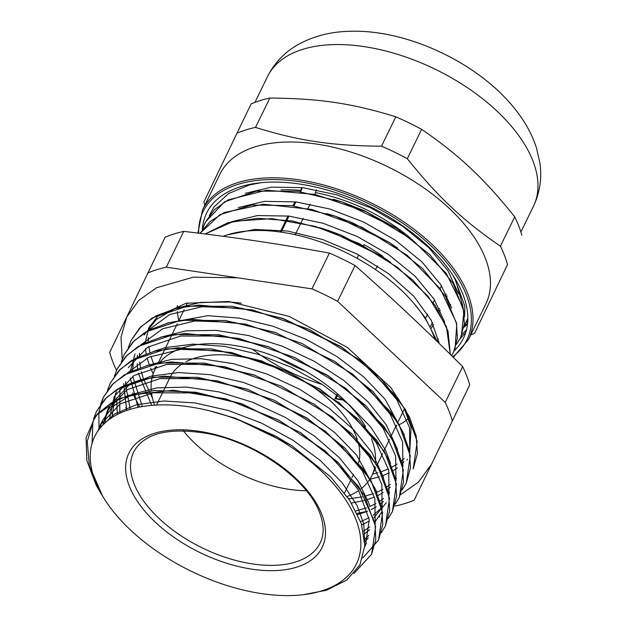 <?xml version="1.0" encoding="UTF-8"?>
<svg xmlns="http://www.w3.org/2000/svg" width="626" height="626" viewBox="0 0 626 626"><rect width="100%" height="100%" fill="white"/><g stroke="black" fill="none" stroke-linecap="round" stroke-linejoin="round"><path stroke-width="0.94" d="M462.966 306.552L455.775 280.612L453.154 275.636M260.925 182.729L249.445 184.92L228.537 193.536L214.006 206.94L209.334 215.485M454.163 350.842A142.853 77.413 -154 0 0 463.443 338.283A142.853 77.413 -154 0 0 445.892 265.51A142.853 77.413 -154 0 0 258.757 182.964A142.853 77.413 -154 0 0 202.315 229.82M454.32 277.475L464.875 306.2L464.515 316.725M463.952 327.281L467.52 324.166M459.93 339.01L465.822 332.257M464.719 325.16A147.932 80.167 -154 0 0 467.599 323.47M202.527 209.906A147.932 80.167 -154 0 1 370.623 202.675A147.932 80.167 -154 0 1 468.467 339.566L485.917 303.767A147.932 80.167 -154 0 0 375.944 161.328A147.932 80.167 -154 0 0 219.976 174.106L202.527 209.906L197.918 233.068M466.542 329.667L461.949 334.558M467.763 321.326L465.979 322.789M500.409 246.182C463.091 220.626 438.294 197.315 407.33 158.714L421.642 129.355C458.96 154.912 483.765 178.222 514.728 216.823L500.409 246.182A166.046 89.98 -154 0 1 507.506 264.602L474.602 333.298L507.506 264.602M269.837 98.055C319.221 98.423 352.79 103.423 395.82 116.827L381.508 146.187C332.116 145.819 298.547 140.819 255.525 127.414L269.837 98.055A166.046 89.98 26 0 0 251.104 103.939L203.888 202.002A166.046 89.98 -154 0 0 204.812 205.211M255.525 127.414A166.046 89.98 -154 0 0 236.792 133.299M514.728 216.823A166.046 89.98 26 0 1 521.818 235.243M395.82 116.827A166.046 89.98 26 0 1 421.642 129.355M407.33 158.714A166.046 89.98 -154 0 0 381.508 146.187M470.76 334.863A166.046 89.98 -154 0 0 474.602 333.298M357.305 439.405A103.744 56.215 -154 0 0 356.304 436.619A103.744 56.215 -154 0 0 281.285 369.129A103.744 56.215 -154 0 0 186.172 361.64M183.606 363.064A103.744 56.215 -154 0 0 170.076 377.298L163.895 389.982M183.285 430.735A103.744 56.215 -154 0 0 306.349 490.729M358.573 462.95A103.744 56.215 -154 0 0 358.033 441.8M117.352 516.348A145.553 78.876 -154 0 0 303.274 594.7A145.553 78.876 -154 0 0 351.906 510.526A145.553 78.876 -154 0 0 209.287 410.773A145.553 78.876 -154 0 0 94.729 436.447A145.553 78.876 -154 0 0 117.352 516.348M223.161 236.299A132.133 71.607 -154 0 1 414.232 303.774A132.133 71.607 26 0 1 433.286 334.714A132.133 71.607 26 0 1 434.867 339.245M414.357 303.931L424.749 317.1L437.253 341.561M464.132 326.146L467.849 318.227M353.893 573.502L371.586 554.307L375.788 539.604L375.013 523.07L358.878 486.934L325.324 450.955L278.86 420.163L225.814 398.911L173.379 390.186L128.643 395.303L111.162 402.964L97.711 413.7L93.657 420.038L87.257 441.416L89.377 465.752L102.515 495.941M95.348 416.423A154.951 83.97 26 0 1 97.719 413.708M209.287 410.773L235.345 418.262L275.573 436.072L291.998 445.822L330.708 476.981L349.738 500.354L361.358 523.672L364.809 545.645L359.927 564.801L346.843 579.997L326.451 590.248L303.274 594.7M101.537 494.243L101.162 493.671M100.176 492.099L96.248 485.33L86.873 460.603L86.059 437.856L95.363 416.431M438.13 342.422L438.99 341.96M458.576 293.821L447.942 270.776L428.7 247.544L402.315 226.033L370.874 207.957L336.796 194.819L302.765 187.667L271.418 187.151L245.22 193.348M451.651 308.055L441.033 285.002L421.791 261.77L395.405 240.251L363.956 222.167L329.879 209.021L295.84 201.877L264.485 201.361L238.287 207.558M444.734 322.288L434.123 299.236L414.882 275.996L388.496 254.469L357.039 236.378L322.946 223.232L288.899 216.08L257.544 215.563L231.338 221.768M439.225 343.478L431.259 320.301L413.888 296.348L388.558 273.664L357.313 254.164L322.726 239.547L287.624 231.041L254.892 229.429L227.207 234.891M209.577 214.898L209.452 215.321M456.37 344.511L460.517 337.844L464.367 323.806L463.224 307.961L446.291 273.413L412.244 239.609L366.171 211.815L315.034 194.412L266.559 190.187L228.06 199.905L214.421 209.64L205.312 222.214L202.527 229.531M451.596 355.631L453.592 352.055L457.426 338.228L456.401 322.633L440.101 288.625L407.057 255.173L362.078 227.355L311.748 209.444L263.476 204.209L224.343 212.535L210.046 221.518L200.046 233.334M450.274 354.324L446.448 326.623L428.348 296.599L398.003 267.732L358.792 243.35L315.089 226.322L271.809 218.646L233.772 221.26L205.265 233.983M461.331 336.068L463.952 311.513L453.122 283.398L429.882 254.696L396.641 228.498L342.328 202.034L297.28 191.235L256.402 191.133L224.523 201.822L205.351 222.12L204.256 224.57M455.086 348.596L456.769 324.19L445.54 296.513L422.433 268.397L389.763 242.731L335.45 216.252L291.755 205.618L251.832 205.023L220.094 214.585L200.023 233.334M450.313 354.363L448.005 330.958L435.203 305.496L412.863 280.104L382.854 256.95L328.548 230.47L292.076 220.947L257.669 218.286L227.942 222.715L205.218 233.975M96.31 415.265L120.09 398.363L154.332 390.452L195.781 392.236L240.501 403.434L300.519 432.636L338.095 462.371L364.074 494.931L375.67 526.732L371.625 554.206L354.05 573.33M92.124 443.185L92.898 421.486M362.736 558.009L378.519 540.105L382.783 524.51L381.563 506.935L374.833 488.053L362.861 468.616L325.223 431.118L274.298 400.272L217.754 380.905L164.161 376.132L141.053 379.575L121.6 386.798L106.545 397.526L96.49 411.399L93.571 418.911L96.521 411.29L105.137 398.934L117.649 388.942L152.814 377.204L197.902 377.345L247.63 389.294L307.601 418.544L345.114 448.255L371.054 480.791L382.588 512.553L378.55 540.003L362.751 557.962M100.598 404.443L103.454 397.095L112.038 384.732L124.551 374.763L159.661 362.994L204.71 363.127L254.383 375.037L314.354 404.232L351.961 433.951L377.932 466.526L389.505 498.312L385.491 525.801L381.367 532.562M107.516 390.233L110.395 382.893L118.971 370.529L131.452 360.553L166.547 348.792L211.565 348.917L261.206 360.795L321.154 389.935L358.808 419.67L384.818 452.262L396.438 484.086L392.408 511.591L388.292 518.391M395.186 504.22L399.294 497.482L403.574 481.903L402.322 464.312L395.616 445.438L383.636 426.001L346.006 388.496L295.073 357.642L238.529 338.298L184.944 333.525L161.821 336.945L142.384 344.175L127.328 354.911L117.258 368.777L114.401 376.116L117.305 368.675L125.92 356.319L138.409 346.327L173.574 334.589L218.638 334.73L268.351 346.655L328.353 375.897L365.874 405.617L391.813 438.161L403.371 469.93L399.325 497.38L395.202 504.18M127.133 410.327L125.81 407.33M121.35 361.875L124.222 354.472L132.829 342.109L145.349 332.132L180.491 320.379L225.563 320.512L275.276 332.461L335.254 361.695L372.791 391.399L398.746 423.951L410.28 455.72L406.258 483.178L402.135 489.947M357.743 514.627L367.556 511.246L357.164 513.398M139.762 407.01L134.582 397.244M133.103 393.965L132.689 392.995M128.307 347.594L131.17 340.27L139.739 327.907L152.243 317.938L187.331 306.169L232.356 306.302L282.005 318.188L341.968 347.344L379.606 377.071L405.601 409.662L417.206 441.471L413.199 468.976L417.425 453.482L416.188 435.907L409.451 417.018L397.502 397.58L359.848 360.083L308.923 329.245L252.395 309.893L198.794 305.097L175.687 308.548L156.218 315.754L141.194 326.498L131.155 340.27M235.415 418.285L290.8 445.055M97.899 431.009L100.348 424.937L120.192 403.88L153.276 392.807L195.664 392.917L242.395 404.091L300.519 432.636M299.658 432.089L334.519 459.883L358.565 490.228L369.262 519.83L365.459 545.395L364.755 546.772M103.008 424.811L107.257 410.726L127.023 389.748L159.896 378.652L202.041 378.628L248.585 389.63M247.63 389.294L305.911 417.456L338.603 442.926L362.329 470.854L374.872 498.617L375.193 523.602M368.213 537.953L364.809 541.92M109.425 419.303L114.19 396.524L133.933 375.561L166.743 364.442L208.857 364.41L255.345 375.373M254.383 375.037L314.354 404.232M313.501 403.684L345.959 429.107L369.426 456.941L381.844 484.571L382.11 509.447M369.559 529.799L364.003 534.135M117.297 414.49L116.671 397.768M126.773 373.472L148.839 357.188L180.914 349.378L219.945 350.771L262.169 361.132M261.206 360.795L319.479 388.856L352.297 414.357L376.093 442.339L388.73 470.165L389.028 495.197M386.242 502.788L373.886 517.78M369.387 520.918L361.773 524.956M126.742 410.46L123.604 383.527M128.283 367.626L147.791 347.125L180.656 336.037L222.786 336.013L269.305 346.992M268.351 346.655L326.655 374.81L359.355 400.28L383.081 428.207L395.648 455.971L395.968 480.956M383.402 501.426L380.804 503.601M376.304 506.739L371.187 509.58M138.072 407.346L130.255 377.987M130.333 371.609L134.966 353.901M140.631 345.028L162.752 328.736L194.889 320.966L233.952 322.374L276.23 332.789M275.276 332.461L335.254 361.695M334.394 361.139L366.789 386.547L390.233 414.357L402.62 441.964L402.894 466.816M390.327 487.192L387.737 489.375M383.222 492.537L378.12 495.393M374.473 497.06L366.766 499.822M363.823 500.643L351.452 503.038M151.68 405.374L138.291 373.119M137.564 368.511L137.164 363.769M137.243 357.407L137.454 355.138M147.525 330.864L169.763 314.502L202.088 306.724L241.417 308.25L283.907 318.845L340.294 346.264L373.112 371.766L396.884 399.748L409.514 427.566L409.811 452.606M319.557 227.645L329.503 230.798M328.548 230.47L340.998 235.079L382.854 256.95M381.993 256.394L390.687 262.357M326.569 213.466L336.405 216.588M335.45 216.252L352.594 222.809L389.763 242.731M388.902 242.176L397.44 248.029M333.494 199.264L343.291 202.37M342.328 202.034L364.16 210.641L394.967 227.418L404.169 233.686M241.276 303.164L230.579 302.006L200.602 302.389L175.139 308.469L156.328 319.503L144.191 334.957M139.535 353.197L139.434 356.382M139.7 362.055L140.435 367.485M141.312 371.664L143.401 378.816L152.486 398.144M348.745 498.867L362.102 496.887M364.825 496.254L373.456 493.624M376.852 492.279L382.807 489.391M387.009 486.832L390.444 484.328M395.687 479.469L396.524 478.522M404.341 434.937L385.24 399.427L363.909 377.055L336.96 356.554L305.942 339.237L272.756 326.138L239.375 318.125L207.801 315.676L167.455 322.993M133.737 359.222L132.501 370.592M132.775 376.281L142.313 406.548M355.928 510.926L366.539 507.835M369.927 506.497L375.882 503.594M380.068 501.043L383.511 498.523M388.738 493.671L389.591 492.725M397.471 449.296L386.226 424.796L368.166 401.994L343.76 380.42L314.51 361.398L282.13 346.139L248.592 335.552L215.9 330.364L185.992 330.872L160.491 337.218M125.662 381.617L125.56 385.186L130.31 409.31M360.654 521.654L368.972 517.804M373.159 515.253L382.689 506.88M390.491 463.381L385.491 450.117L370.889 427.237L349.425 404.889L322.32 384.474L291.231 367.227L258.014 354.277L224.648 346.389L193.16 344.12L165.405 347.587L153.487 351.452M119.934 387.549L119.777 410.789L120.247 413.058M363.44 531.224L369.676 526.951M374.904 522.068L381.617 512.248M383.527 477.458L372 452.598L353.729 429.819L329.198 408.285L299.823 389.364L267.396 374.191L233.85 363.769L201.196 358.698L171.634 359.363L146.594 365.631M116.491 391.782L115.489 393.989L111.89 417.612M364.668 539.534L368.816 535.355M376.656 491.825L356.57 455.039L334.902 432.73L307.695 412.37L276.512 395.249L243.264 382.4L209.937 374.677L178.504 372.533L150.897 376.179L128.706 385.381L109.581 406L105.606 418.16L104.98 422.91M364.801 545.786L366.468 543.149M369.763 506.121L368.847 503.054L357.736 480.4L339.315 457.629L314.604 436.165L285.143 417.307L252.661 402.275L219.116 391.954L186.517 387.071L156.813 387.885L131.82 394.443L112.962 406.329L102.656 420.21L99.471 428.841M364.77 541.146L363.745 524.095L357.203 505.738L342.211 482.849L320.41 460.564L293.046 440.289L261.801 423.246L228.521 410.554L195.21 402.948L163.871 400.984L136.358 404.756L114.37 414.122L99.151 428.513L95.207 435.493M92.077 443.341L92.867 421.548M99.049 429.397L98.838 412.401L103.415 397.189L113.486 383.323L128.518 372.58L147.986 365.373L171.086 361.922L224.687 366.711L281.215 386.07L332.148 416.908L369.802 454.406L381.743 473.843L388.488 492.732L389.716 510.3L385.428 525.887L381.344 532.648M107.469 390.303L110.325 382.979L120.419 369.121L135.451 358.369L154.904 351.163L178.019 347.727L231.612 352.508L288.14 371.852L339.089 402.698L376.727 440.203L388.683 459.64L395.397 478.522L396.657 496.105L392.353 511.685L388.292 518.383M127.055 410.351L125.967 407.886M121.327 361.906L124.198 354.574L134.246 340.7L149.309 329.972L168.754 322.75L191.861 319.307L245.462 324.088L301.998 343.447L352.923 374.293L390.561 411.791L402.534 431.228L409.263 450.11L410.484 467.685L406.219 483.28L402.103 490.056M366.93 511.505L357.203 513.492M139.668 407.025L132.892 393.715M128.244 347.688L131.116 340.364M343.353 399.74A122.485 66.372 26 0 1 335.943 398.48L334.863 398.676A120.724 65.425 -154 0 0 343.877 400.17M334.863 398.676L336.835 394.63M337.586 395.194L335.974 398.488M314.925 194.287L316.42 189.795M295.214 234.719L300.887 223.075M301.067 222.7L303.203 218.325M307.992 208.497L310.128 204.123M301.873 187.565L299.917 191.587M294.948 201.775L292.984 205.79M288.023 215.986L286.059 220M285.714 220.712L280.198 232.019M302.162 187.604L300.863 191.72M295.91 201.885L293.938 205.931M288.985 216.095L287.013 220.141M286.677 220.821L281.152 232.152M447.167 295.957L446.291 297.757M440.242 310.16L439.366 311.959M433.317 324.37L431.478 328.134M441.494 285.722L440.141 288.5M434.569 299.924L433.215 302.702M427.644 314.135L425.594 318.337M430.555 326.436L432.441 322.57M438.396 310.363L439.366 308.368M445.321 296.153L446.291 294.157M365.553 426.611A120.724 65.425 -154 0 0 260.807 351.601A120.724 65.425 -154 0 0 159.121 363.072M156.75 366.382A120.724 65.425 -154 0 0 154.81 369.856A120.724 65.425 -154 0 0 151.273 390.734M151.539 393.073A120.724 65.425 -154 0 0 154.575 405.155M347.14 496.543A120.724 65.425 -154 0 0 358.737 490.534M360.545 489.227A120.724 65.425 -154 0 0 371.844 475.666A120.724 65.425 -154 0 0 374.904 466.339M375.42 462.418A120.724 65.425 -154 0 0 371.531 438.881M410.241 237.958A120.724 65.425 -154 0 0 315.715 192.651M300.48 190.429A120.724 65.425 -154 0 0 281.043 189.913M450.595 305.746A120.724 65.425 -154 0 0 450.595 304.502M183.77 231.37C238.177 237.841 276.489 243.553 329.409 253.068L311.951 288.868L166.32 267.169L183.77 231.37A187.737 101.733 26 0 0 165.154 237.223L109.667 352.438A187.737 101.733 -154 0 0 116.53 370.342M469.719 384.927L414.224 500.151L469.719 384.927A187.737 101.733 26 0 0 462.669 366.633L445.211 402.432L337.617 301.317L355.067 265.518C395.46 301.255 423.763 327.852 462.669 366.633M394.701 505.863L395.616 505.996A187.737 101.733 -154 0 0 414.224 500.151M166.32 267.169A187.737 101.733 -154 0 0 147.705 273.022M452.262 420.727A187.737 101.733 -154 0 0 445.211 402.432M337.617 301.317A187.737 101.733 -154 0 0 311.951 288.868M329.409 253.068A187.737 101.733 26 0 1 355.067 265.518M177.283 305.676A132.133 71.607 -154 0 0 177.236 308.078M177.377 311.591A132.133 71.607 -154 0 0 178.809 320.629L184.169 309.635M395.843 426.447A132.133 71.607 -154 0 0 396.814 425.993M399.216 424.772A132.133 71.607 -154 0 0 408.567 418.434M149.88 325.794A145.24 78.704 -154 0 0 148.933 330.098M148.252 337.477A145.24 78.704 -154 0 0 148.323 341.311M148.839 346.499A145.24 78.704 -154 0 0 149.974 352.454M150.999 356.264A145.24 78.704 -154 0 0 153.714 363.996M154.935 366.844A145.24 78.704 -154 0 0 155.584 368.268M372.619 474.085A145.24 78.704 -154 0 0 377.893 472.7M380.819 471.785A145.24 78.704 -154 0 0 388.394 468.819M392.001 467.043A145.24 78.704 -154 0 0 397.08 464.038M401.532 460.775A145.24 78.704 -154 0 0 404.208 458.428M363.456 245.502L364.105 244.633L363.612 245.588M358.792 254.939L357.047 258.319M375.443 269.571L377.501 265.948M382.635 256.934L382.94 256.41A123.862 67.123 -154 0 0 364.105 244.633M260.69 355.13A120.035 65.049 -154 0 0 277.662 365.662A120.035 65.049 -154 0 0 322.194 384.387M278.061 357.743A107.062 58.015 -154 0 0 305.48 371.108M252.583 349.253A120.035 65.049 -154 0 0 259.438 354.269M198.685 233.162A146.68 79.486 26 0 1 369.661 204.131A146.68 79.486 26 0 1 452.731 356.75M267.49 76.654C274.29 63.163 284.243 52.615 297.35 45.017C312.937 36.238 330.442 31.668 349.864 31.3C408.535 29.117 483.233 64.885 518.798 113.987C526.693 124.699 532.577 135.959 536.435 147.783L539.941 163.112C542.069 178.175 539.902 192.581 533.43 206.314A147.932 80.167 -154 0 0 435.594 69.423A147.932 80.167 -154 0 0 267.49 76.654L254.946 102.374M321.905 514.588A107.5 58.257 -154 0 0 154.372 433.333A107.5 58.257 -154 0 0 200.39 552.774A107.5 58.257 -154 0 0 321.905 514.588M320.191 542.852A103.744 56.215 26 0 1 202.308 547.922A103.744 56.215 26 0 1 133.698 451.925C144.058 433.051 169.004 426.979 208.536 433.716C256.527 442.95 308.368 480.439 319.784 513.101C324.104 524.752 324.237 534.667 320.191 542.852M468.467 339.566L453.279 357.297M533.43 206.314L520.887 232.035M163.026 391.766L156.555 405.038M353.573 474.375L352.008 477.583M351.272 479.101L344.519 492.952M102.437 495.823L99.534 491.042M240.501 403.434L242.395 404.091M307.601 418.544L305.911 417.456M321.154 389.935L319.479 388.856M328.353 375.897L326.655 374.81M282.005 318.188L283.907 318.845M341.968 347.344L340.294 346.264M396.641 228.498L394.967 227.418M187.409 302.984L185.742 306.411M177.244 323.838L158.034 363.236M156.469 366.453L154.81 369.856M438.443 339.073L437.238 341.53M404.443 408.801L397.815 422.393M396.438 425.226L390.89 436.604M389.505 439.444L383.957 450.822M382.58 453.654L377.04 465.016M375.663 467.841L371.844 475.666M109.573 405.992L107.265 410.734M102.648 420.202L100.34 424.937M95.723 434.405L94.729 436.447M407.424 459.327L407.017 460.165M379.716 516.176L379.317 516.99M369.778 479.336L379.505 476.816M382.736 475.697L389.325 472.833M393.3 470.635L397.353 467.88M402.236 463.584L403.887 461.769M409.717 452.113L411.086 427.276L404.067 408.035L390.663 387.384L347.383 347.422L289.275 316.466L228.733 301.505L186.008 303.281L157.697 316.365L148.659 328.126L145.255 342.665M145.435 348.635L146.155 353.706M147.11 357.978L149.324 364.942M150.584 368.111L153.19 373.745M400.515 494.712L418.426 482.137L430.766 465.243M237.575 277.787L193.285 277.169L156.57 287.764L138.909 300.277L126.734 317.014L121.006 337.265L122.203 359.269"/></g></svg>
